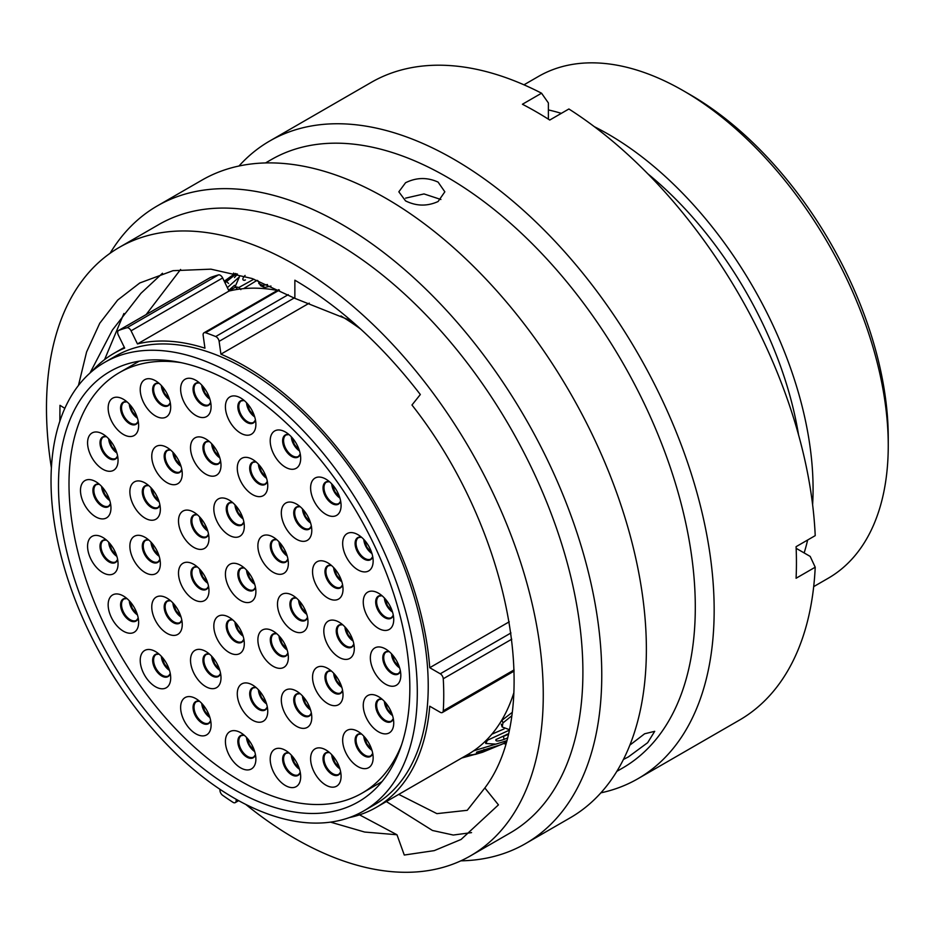 <?xml version="1.0" encoding="UTF-8"?>
<svg xmlns="http://www.w3.org/2000/svg" width="935" height="935" viewBox="0 0 935 935"><rect width="100%" height="100%" fill="white"/><g stroke="black" fill="none" stroke-linecap="round" stroke-linejoin="round"><path stroke-width="1.4" d="M107.993 667.111A4.254 2.454 -120 0 0 108.378 667.835A280.932 162.199 -120 0 0 116.069 680.271A4.254 2.454 -120 0 0 116.746 681.171M220.029 789.35L219.97 790.017A4.254 2.454 -120 0 0 222.635 795.299A280.932 162.199 -120 0 0 232.944 802.3A4.254 2.454 -120 0 0 233.131 802.405A4.254 2.454 -120 0 0 235.258 802.616A4.254 2.454 -120 0 0 236.123 800.968L237.619 800.103M690.217 94.704L683.391 90.765L690.217 94.704A280.056 161.697 60 0 1 888.25 437.709L888.25 445.598A289.721 167.272 -120 0 0 683.391 90.765L683.391 90.765A289.721 167.272 -120 0 0 538.525 76.413L523.974 84.816M813.684 586.631L828.246 578.227A289.721 167.272 -120 0 0 888.25 445.598M234.159 789.537A248.453 143.452 60 0 1 71.855 570.595A248.453 143.452 60 0 1 109.933 371.511A248.453 143.452 60 0 1 234.159 383.806A248.453 143.452 60 0 1 396.475 602.759A248.453 143.452 60 0 1 358.385 801.844A248.453 143.452 60 0 1 234.159 789.537M234.159 375.216A258.995 149.53 60 0 1 403.359 603.437A258.995 149.53 60 0 1 363.657 810.972A258.995 149.53 60 0 1 234.159 798.139A258.995 149.53 60 0 1 64.971 569.918A258.995 149.53 60 0 1 104.662 362.383A258.995 149.53 60 0 1 234.159 375.216M104.662 362.383L115.601 356.071A258.995 149.53 60 0 1 245.099 368.893A258.995 149.53 60 0 1 414.287 597.126A258.995 149.53 60 0 1 374.584 804.661L363.657 810.972M505.473 743.979A306.727 177.089 60 0 1 503.498 743.547M647.791 173.781A274.937 158.74 60 0 1 798.56 434.915M594.356 126.692A289.721 167.272 60 0 1 608.217 134.161A289.721 167.272 60 0 1 812.608 504.736M807.641 540.009A289.721 167.272 60 0 1 804.147 552.924M309.263 303.15L220.917 354.166A262.174 151.365 60 0 1 245.099 366.298A262.174 151.365 60 0 1 429.738 667.707L440.256 673.784L510.966 632.96M513.841 692.788A262.174 151.365 60 0 1 467.745 754.557L376.186 807.419A262.174 151.365 60 0 1 349.409 817.552M514.121 671.085L442.384 712.505A4.254 2.454 -120 0 1 440.256 712.295L429.738 706.217A262.174 151.365 60 0 1 376.186 807.419M509.248 621.798L429.738 667.707M340.959 315.96A262.174 151.365 60 0 1 360.723 329.132M91.84 371.429A262.174 151.365 60 0 1 114.012 353.313A262.174 151.365 60 0 1 124.682 348.077L118.301 334.964A4.254 2.454 -120 0 1 118.546 330.511A4.254 2.454 -120 0 1 118.757 330.417A280.932 162.199 -120 0 1 126.915 327.764L218.486 274.902A280.932 162.199 -120 0 0 210.328 277.543L118.757 330.417M548.389 109.933A289.721 167.272 60 0 1 561.316 113.357M232.99 274.972A306.727 177.089 60 0 1 233.598 273.055M218.486 274.902A4.254 2.454 60 0 1 222.647 277.952L131.075 330.815A4.254 2.454 -120 0 0 126.915 327.764M277.356 290.434A262.174 151.365 60 0 0 229.017 291.065L222.647 277.952M229.017 291.065L137.457 343.928A262.174 151.365 60 0 1 204.952 348.194L203.152 335.373A4.254 2.454 -120 0 1 203.994 332.802A4.254 2.454 -120 0 1 205.513 332.731A280.932 162.199 -120 0 1 215.704 336.542L288.272 294.654M236.251 799.331L236.123 800.968M442.384 712.505A4.254 2.454 -120 0 0 443.26 710.799A280.932 162.199 -120 0 0 443.26 678.752A4.254 2.454 -120 0 0 440.256 673.784M220.917 354.166L219.117 341.345A4.254 2.454 -120 0 0 215.704 336.542M137.457 343.928L131.075 330.815M463.304 757.116L481.899 752.465L461.773 758.004M505.952 742.32L501.043 744.669L476.932 752.067C475.681 753.318 478.112 753.037 484.225 751.237L503.252 743.676L482.752 752.172M476.92 751.997L476.453 752.628M507.974 733.987L496.064 739.527C495.351 741.537 498.028 741.49 504.082 739.375L507.086 738.171M496.029 739.41L495.819 740.38M509.131 729.557L502.153 726.962L502.972 722.907L511.574 715.965M506.384 740.801L495.982 744.12L485.803 743.5L487.416 740.275L508.956 730.34M473.636 750.84L506.349 740.917M482.752 752.184L475.284 754.416L466.448 755.305M234.498 285.339L228.689 290.376M257.067 280.325L243.603 288.623M270.963 286.052L264.5 287.512L260.596 285.689L257.838 280.617M244.082 280.371L245.461 279.939M245.099 275.451C242.504 278.279 242.13 279.881 243.965 280.243L243.065 279.892M502.972 722.907L502.025 720.254L512.053 712.528M491.868 734.185L504.035 728.938M487.416 740.275L487.17 739.375M233.177 274.843L224.388 281.529M224.412 281.587L235.269 273.476M239.161 277.064L227.357 287.641M253.911 279.168L238.892 287.489L235.106 286.718L239.453 276.772M238.892 287.489L240.844 289.628M267.468 284.52L262.805 285.362L258.773 283.527M262.805 285.362L264.5 287.512M236.368 273.756L225.008 282.802M234.463 277.578L237.478 274.037M504.082 739.375L503.381 736.406L508.009 734.489M505.858 735.401L506.758 734.326M623.435 759.465L628.355 756.929L647.663 742.682L654.71 731.322L644.612 733.788L629.863 745.125M245.695 804.38A351.279 202.813 -120 0 0 294.864 838.45A351.279 202.813 -120 0 0 470.504 855.841L510.136 832.968A351.279 202.813 -120 0 0 563.992 551.475A351.279 202.813 -120 0 0 334.508 241.92A351.279 202.813 -120 0 0 158.868 224.529L119.236 247.413A351.279 202.813 -120 0 0 51.39 467.827M470.504 855.841A351.279 202.813 -120 0 0 524.36 574.359A351.279 202.813 -120 0 0 294.864 264.804A351.279 202.813 -120 0 0 119.236 247.413M460.838 860.843A368.191 212.572 -120 0 0 525.505 843.627A368.191 212.572 -120 0 0 581.944 548.588A368.191 212.572 -120 0 0 341.404 224.131A368.191 212.572 -120 0 0 157.314 205.899A368.191 212.572 -120 0 0 110.073 253.28M525.505 843.627L570.116 817.868A368.191 212.572 -120 0 0 626.555 522.829A368.191 212.572 -120 0 0 386.026 198.372A368.191 212.572 -120 0 0 201.925 180.139L157.314 205.899M616.819 771.375L622.546 768.067A351.279 202.813 -120 0 0 676.391 486.574A351.279 202.813 -120 0 0 446.907 177.031A351.279 202.813 -120 0 0 271.267 159.628L265.54 162.935M438.094 201.516L444.838 191.815L438.094 182.115C427.26 177.171 416.426 177.381 405.568 182.734L398.836 191.815L405.568 200.896C416.414 206.249 427.248 206.448 438.094 201.516M600.866 792.845A368.191 212.572 -120 0 0 637.915 778.726A368.191 212.572 -120 0 0 694.343 483.687A368.191 212.572 -120 0 0 453.814 159.231A368.191 212.572 -120 0 0 269.724 140.998A368.191 212.572 -120 0 0 238.974 166.021M637.915 778.726L739.316 720.184A368.191 212.572 -120 0 0 815.215 567.206L796.082 578.251A368.191 212.572 -120 0 0 796.082 546.683L815.215 535.638A368.191 212.572 -120 0 0 568.889 108.986L549.757 120.042A368.191 212.572 -120 0 0 536.082 111.732A368.191 212.572 -120 0 0 522.42 104.252L541.552 93.208A368.191 212.572 -120 0 0 371.125 82.455L269.724 140.998M440.911 199.506L424.011 193.931L405.568 198.15M146.105 314.604L180.595 269.467M89.982 373.053L112.399 330.043L140.94 293.321L162.468 273.254M351.408 320.857L294.864 298.347L252.076 278.513L210.924 269.163L173.01 270.683L139.771 282.978L117.623 300.1L99.741 323.265L86.593 351.957L78.447 385.465M330.534 822.134L364.65 832.045L396.978 834.756L359.543 814.853M396.978 834.756L404.282 855.034L434.261 850.628L461.084 839.455L498.449 804.871L484.844 787.96C544.24 709.747 509.867 529.198 411.961 405.019L420.329 394.523C382.018 344.84 340.188 306.738 294.864 280.196L294.864 298.347M484.844 787.96L467.243 810.306L436.902 813.637L398.754 794.388M64.842 408.35L59.98 405.322L59.852 421.194M541.552 93.208L548.389 102.955L548.389 119.166M796.141 548.307L810.189 556.418L815.215 567.206M104.591 359.589L123.899 313.505M471.544 832.617L453.276 835.037L432.473 830.479L386.354 801.552M273.113 666.281A21.552 12.447 60 0 1 257.885 639.879A21.552 12.447 60 0 1 273.113 631.09L273.113 631.09A21.552 12.447 60 0 1 288.354 657.48A21.552 12.447 60 0 1 273.113 666.281M229.063 652.455A21.552 12.447 60 0 1 213.823 626.064A21.552 12.447 60 0 1 229.063 617.264L229.063 617.264A21.552 12.447 60 0 1 244.304 643.654A21.552 12.447 60 0 1 229.063 652.455M193.744 599.522A21.552 12.447 60 0 1 178.503 573.132A21.552 12.447 60 0 1 193.744 564.331L193.744 564.331A21.552 12.447 60 0 1 208.972 590.733A21.552 12.447 60 0 1 193.744 599.522M193.744 547.349A21.552 12.447 60 0 1 178.503 520.959A21.552 12.447 60 0 1 193.744 512.158L193.744 512.158A21.552 12.447 60 0 1 208.972 538.548A21.552 12.447 60 0 1 193.744 547.349M229.063 535.217A21.552 12.447 60 0 1 213.823 508.827A21.552 12.447 60 0 1 229.063 500.026L229.063 500.026A21.552 12.447 60 0 1 244.304 526.417A21.552 12.447 60 0 1 229.063 535.217M273.113 572.255A21.552 12.447 60 0 1 257.885 545.865A21.552 12.447 60 0 1 273.113 537.064L273.113 537.064A21.552 12.447 60 0 1 288.354 563.466A21.552 12.447 60 0 1 273.113 572.255M292.725 630.587A21.552 12.447 60 0 1 277.485 604.197A21.552 12.447 60 0 1 292.725 595.396L292.725 595.396A21.552 12.447 60 0 1 307.966 621.787A21.552 12.447 60 0 1 292.725 630.587M327.788 703.634A21.552 12.447 60 0 1 312.547 677.232A21.552 12.447 60 0 1 327.788 668.443L327.788 668.443A21.552 12.447 60 0 1 343.016 694.834A21.552 12.447 60 0 1 327.788 703.634M296.547 726.308A21.552 12.447 60 0 1 281.318 699.918A21.552 12.447 60 0 1 296.547 691.117L296.547 691.117A21.552 12.447 60 0 1 311.787 717.507A21.552 12.447 60 0 1 296.547 726.308M252.508 720.172A21.552 12.447 60 0 1 237.28 693.77A21.552 12.447 60 0 1 252.508 684.981L252.508 684.981A21.552 12.447 60 0 1 252.52 684.981A21.552 12.447 60 0 1 267.749 711.371A21.552 12.447 60 0 1 252.508 720.172M205.758 686.617A21.552 12.447 60 0 1 190.518 660.227A21.552 12.447 60 0 1 205.758 651.426L205.758 651.426A21.552 12.447 60 0 1 220.999 677.817A21.552 12.447 60 0 1 205.758 686.617M167.003 633.346A21.552 12.447 60 0 1 151.762 606.955A21.552 12.447 60 0 1 167.003 598.155L167.003 598.155A21.552 12.447 60 0 1 182.243 624.545A21.552 12.447 60 0 1 167.003 633.346M145.112 572.559A21.552 12.447 60 0 1 129.871 546.157A21.552 12.447 60 0 1 145.112 537.368L145.112 537.368A21.552 12.447 60 0 1 160.352 563.758A21.552 12.447 60 0 1 145.112 572.559M145.112 518.177A21.552 12.447 60 0 1 129.871 491.775A21.552 12.447 60 0 1 145.112 482.986L145.112 482.986A21.552 12.447 60 0 1 160.352 509.376A21.552 12.447 60 0 1 145.112 518.177M167.003 482.659A21.552 12.447 60 0 1 151.762 456.257A21.552 12.447 60 0 1 167.003 447.468L167.003 447.468A21.552 12.447 60 0 1 182.243 473.858A21.552 12.447 60 0 1 167.003 482.659M252.508 494.58A21.552 12.447 60 0 1 237.28 468.178A21.552 12.447 60 0 1 252.508 459.389L252.508 459.389A21.552 12.447 60 0 1 252.52 459.389A21.552 12.447 60 0 1 267.749 485.779A21.552 12.447 60 0 1 252.508 494.58M205.758 474.138A21.552 12.447 60 0 1 190.518 447.748A21.552 12.447 60 0 1 205.758 438.947L205.758 438.947A21.552 12.447 60 0 1 220.999 465.338A21.552 12.447 60 0 1 205.758 474.138M296.547 539.285A21.552 12.447 60 0 1 281.318 512.894A21.552 12.447 60 0 1 296.547 504.094L296.547 504.094A21.552 12.447 60 0 1 311.787 530.484A21.552 12.447 60 0 1 296.547 539.285M327.788 598.026A21.552 12.447 60 0 1 312.547 571.636A21.552 12.447 60 0 1 327.788 562.835L327.788 562.835A21.552 12.447 60 0 1 343.016 589.225A21.552 12.447 60 0 1 327.788 598.026M339.054 657.34A21.552 12.447 60 0 1 323.814 630.938A21.552 12.447 60 0 1 339.054 622.149L339.054 622.149A21.552 12.447 60 0 1 354.295 648.539A21.552 12.447 60 0 1 339.054 657.34M378.5 731.824A21.552 12.447 60 0 1 363.259 705.434A21.552 12.447 60 0 1 378.5 696.633L378.5 696.633A21.552 12.447 60 0 1 393.728 723.024A21.552 12.447 60 0 1 378.5 731.824M357.906 766.595A21.552 12.447 60 0 1 342.666 740.193A21.552 12.447 60 0 1 357.906 731.404L357.906 731.404A21.552 12.447 60 0 1 373.147 757.794A21.552 12.447 60 0 1 357.906 766.595M325.848 785.108A21.552 12.447 60 0 1 310.607 758.706A21.552 12.447 60 0 1 325.848 749.917L325.848 749.917A21.552 12.447 60 0 1 341.088 776.307A21.552 12.447 60 0 1 325.848 785.108M285.444 785.552A21.552 12.447 60 0 1 270.203 759.15A21.552 12.447 60 0 1 285.444 750.361L285.444 750.361A21.552 12.447 60 0 1 300.684 776.751A21.552 12.447 60 0 1 285.444 785.552M240.657 767.88A21.552 12.447 60 0 1 225.417 741.49A21.552 12.447 60 0 1 240.657 732.689L240.657 732.689A21.552 12.447 60 0 1 255.886 759.08A21.552 12.447 60 0 1 240.657 767.88M195.871 733.835A21.552 12.447 60 0 1 180.63 707.444A21.552 12.447 60 0 1 195.871 698.644L195.871 698.644A21.552 12.447 60 0 1 211.1 725.034A21.552 12.447 60 0 1 195.871 733.835M155.467 686.734A21.552 12.447 60 0 1 140.227 660.344A21.552 12.447 60 0 1 155.467 651.543L155.467 651.543A21.552 12.447 60 0 1 170.696 677.933A21.552 12.447 60 0 1 155.467 686.734M123.397 631.195A21.552 12.447 60 0 1 108.156 604.805A21.552 12.447 60 0 1 123.397 596.004L123.397 596.004A21.552 12.447 60 0 1 138.637 622.394A21.552 12.447 60 0 1 123.397 631.195M102.815 572.664A21.552 12.447 60 0 1 87.574 546.262A21.552 12.447 60 0 1 102.815 537.461L102.815 537.461A21.552 12.447 60 0 1 118.055 563.863A21.552 12.447 60 0 1 102.815 572.664M95.721 516.845A21.552 12.447 60 0 1 80.48 490.454A21.552 12.447 60 0 1 95.721 481.654L95.721 481.654A21.552 12.447 60 0 1 110.961 508.044A21.552 12.447 60 0 1 95.721 516.845M102.815 469.23A21.552 12.447 60 0 1 87.574 442.828A21.552 12.447 60 0 1 102.815 434.039L102.815 434.039A21.552 12.447 60 0 1 118.055 460.429A21.552 12.447 60 0 1 102.815 469.23M123.397 434.459A21.552 12.447 60 0 1 108.156 408.069A21.552 12.447 60 0 1 123.397 399.268L123.397 399.268A21.552 12.447 60 0 1 138.637 425.659A21.552 12.447 60 0 1 123.397 434.459M155.467 415.946A21.552 12.447 60 0 1 140.227 389.556A21.552 12.447 60 0 1 155.467 380.755L155.467 380.755A21.552 12.447 60 0 1 170.696 407.146A21.552 12.447 60 0 1 155.467 415.946M195.871 415.502A21.552 12.447 60 0 1 180.63 389.112A21.552 12.447 60 0 1 195.871 380.311L195.871 380.311A21.552 12.447 60 0 1 211.1 406.702A21.552 12.447 60 0 1 195.871 415.502M240.657 433.162A21.552 12.447 60 0 1 225.417 406.772A21.552 12.447 60 0 1 240.657 397.971L240.657 397.971A21.552 12.447 60 0 1 255.886 424.373A21.552 12.447 60 0 1 240.657 433.162M285.444 467.219A21.552 12.447 60 0 1 270.203 440.817A21.552 12.447 60 0 1 285.444 432.028L285.444 432.028A21.552 12.447 60 0 1 300.684 458.419A21.552 12.447 60 0 1 285.444 467.219M325.848 514.308A21.552 12.447 60 0 1 310.607 487.918A21.552 12.447 60 0 1 325.848 479.117L325.848 479.117A21.552 12.447 60 0 1 341.088 505.519A21.552 12.447 60 0 1 325.848 514.308M357.906 569.847A21.552 12.447 60 0 1 342.666 543.457A21.552 12.447 60 0 1 357.906 534.656L357.906 534.656A21.552 12.447 60 0 1 373.147 561.047A21.552 12.447 60 0 1 357.906 569.847M378.5 628.39A21.552 12.447 60 0 1 363.259 602A21.552 12.447 60 0 1 378.5 593.199L378.5 593.199A21.552 12.447 60 0 1 393.728 619.589A21.552 12.447 60 0 1 378.5 628.39M385.594 684.198A21.552 12.447 60 0 1 370.353 657.808A21.552 12.447 60 0 1 385.594 649.007L385.594 649.007A21.552 12.447 60 0 1 400.823 675.409A21.552 12.447 60 0 1 385.594 684.198M240.657 600.527A21.552 12.447 60 0 1 225.417 574.125A21.552 12.447 60 0 1 240.657 565.336L240.657 565.336A21.552 12.447 60 0 1 255.886 591.726A21.552 12.447 60 0 1 240.657 600.527M181.051 362.64A242.749 140.156 -120 0 0 119.271 372.691A242.749 140.156 -120 0 0 82.07 567.218A242.749 140.156 -120 0 0 240.657 781.134A242.749 140.156 -120 0 0 362.032 793.16A242.749 140.156 -120 0 0 401.629 744.692M294.233 297.973L219.117 341.345M279.425 290.06L205.513 332.731M511.772 639.189L443.26 678.752M443.26 710.799L514.086 669.904M228.572 283.434L226.41 281.552M483.944 749.438L484.225 751.237M287.945 653.179A12.763 7.375 60 0 1 279.331 655.517A12.763 7.375 60 0 1 270.402 641.515A12.763 7.375 60 0 1 276.631 633.591M276.678 633.626L273.826 633.988A12.365 7.141 -120 0 0 271.921 643.899A12.365 7.141 -120 0 0 280.009 654.804A12.365 7.141 -120 0 0 286.192 655.412L287.933 653.121M243.895 639.353A12.763 7.375 60 0 1 235.281 641.69A12.763 7.375 60 0 1 226.352 627.689A12.763 7.375 60 0 1 232.581 619.765M232.628 619.812L229.765 620.174A12.365 7.141 -120 0 0 227.871 630.085A12.365 7.141 -120 0 0 235.959 640.978A12.365 7.141 -120 0 0 242.142 641.597L243.883 639.295M208.563 586.432A12.763 7.375 60 0 1 199.95 588.769A12.763 7.375 60 0 1 191.032 574.768A12.763 7.375 60 0 1 197.262 566.844M197.308 566.879L194.445 567.241A12.365 7.141 -120 0 0 192.552 577.152A12.365 7.141 -120 0 0 200.628 588.057A12.365 7.141 -120 0 0 206.81 588.664L208.552 586.374M208.563 534.259A12.763 7.375 60 0 1 199.95 536.596A12.763 7.375 60 0 1 191.032 522.595A12.763 7.375 60 0 1 197.262 514.671M197.308 514.706L194.445 515.068A12.365 7.141 -120 0 0 192.552 524.979A12.365 7.141 -120 0 0 200.628 535.884A12.365 7.141 -120 0 0 206.81 536.491L208.552 534.189M243.895 522.116A12.763 7.375 60 0 1 235.281 524.453A12.763 7.375 60 0 1 226.352 510.452A12.763 7.375 60 0 1 232.581 502.527M232.628 502.574L229.765 502.936A12.365 7.141 -120 0 0 227.871 512.847A12.365 7.141 -120 0 0 235.959 523.74A12.365 7.141 -120 0 0 242.142 524.36L243.883 522.057M287.945 559.165A12.763 7.375 60 0 1 279.331 561.503A12.763 7.375 60 0 1 270.402 547.501A12.763 7.375 60 0 1 276.631 539.577M276.678 539.612L273.826 539.974A12.365 7.141 -120 0 0 271.921 549.885A12.365 7.141 -120 0 0 280.009 560.79A12.365 7.141 -120 0 0 286.192 561.397L287.933 559.107M307.545 617.486A12.763 7.375 60 0 1 298.931 619.823A12.763 7.375 60 0 1 290.014 605.822A12.763 7.375 60 0 1 296.243 597.897M296.29 597.944L293.426 598.307A12.365 7.141 -120 0 0 291.533 608.217A12.365 7.141 -120 0 0 299.609 619.11A12.365 7.141 -120 0 0 305.792 619.73L307.533 617.427M342.607 690.533A12.763 7.375 60 0 1 333.994 692.87A12.763 7.375 60 0 1 325.076 678.868A12.763 7.375 60 0 1 331.306 670.944M331.352 670.991L328.489 671.342A12.365 7.141 -120 0 0 326.584 681.253A12.365 7.141 -120 0 0 334.672 692.157A12.365 7.141 -120 0 0 340.854 692.777L342.596 690.474M311.378 713.206A12.763 7.375 60 0 1 302.765 715.544A12.763 7.375 60 0 1 293.835 701.542A12.763 7.375 60 0 1 300.065 693.618M300.112 693.665L297.26 694.027A12.365 7.141 -120 0 0 295.355 703.938A12.365 7.141 -120 0 0 303.443 714.831A12.365 7.141 -120 0 0 309.625 715.45L311.367 713.148M267.34 707.07A12.763 7.375 60 0 1 258.726 709.408A12.763 7.375 60 0 1 249.797 695.406A12.763 7.375 60 0 1 256.026 687.482M256.085 687.517L253.221 687.879A12.365 7.141 -120 0 0 251.316 697.79A12.365 7.141 -120 0 0 259.404 708.695A12.365 7.141 -120 0 0 265.587 709.303L267.328 707.012M220.59 673.527A12.763 7.375 60 0 1 211.976 675.865A12.763 7.375 60 0 1 203.047 661.863A12.763 7.375 60 0 1 209.276 653.927M209.323 653.974L206.46 654.336A12.365 7.141 -120 0 0 204.566 664.247A12.365 7.141 -120 0 0 212.642 675.14A12.365 7.141 -120 0 0 218.837 675.76L220.578 673.457M181.822 620.256A12.763 7.375 60 0 1 173.209 622.593A12.763 7.375 60 0 1 164.291 608.591A12.763 7.375 60 0 1 170.521 600.656M170.567 600.702L167.704 601.065A12.365 7.141 -120 0 0 165.811 610.976A12.365 7.141 -120 0 0 173.887 621.869A12.365 7.141 -120 0 0 180.069 622.488L181.811 620.185M159.943 559.457A12.763 7.375 60 0 1 151.318 561.795A12.763 7.375 60 0 1 142.4 547.793A12.763 7.375 60 0 1 148.63 539.869M148.677 539.916L145.813 540.266A12.365 7.141 -120 0 0 143.92 550.177A12.365 7.141 -120 0 0 151.996 561.082A12.365 7.141 -120 0 0 158.19 561.701L159.932 559.399M159.943 505.075A12.763 7.375 60 0 1 151.318 507.413A12.763 7.375 60 0 1 142.4 493.411A12.763 7.375 60 0 1 148.63 485.487M148.677 485.522L145.813 485.884A12.365 7.141 -120 0 0 143.92 495.795A12.365 7.141 -120 0 0 151.996 506.7A12.365 7.141 -120 0 0 158.19 507.308L159.932 505.017M181.822 469.557A12.763 7.375 60 0 1 173.209 471.894A12.763 7.375 60 0 1 164.291 457.893A12.763 7.375 60 0 1 170.521 449.969M170.567 450.004L167.704 450.366A12.365 7.141 -120 0 0 165.811 460.277A12.365 7.141 -120 0 0 173.887 471.182A12.365 7.141 -120 0 0 180.069 471.789L181.811 469.499M267.34 481.478A12.763 7.375 60 0 1 258.726 483.816A12.763 7.375 60 0 1 249.797 469.814A12.763 7.375 60 0 1 256.026 461.89M256.085 461.937L253.221 462.287A12.365 7.141 -120 0 0 251.316 472.198A12.365 7.141 -120 0 0 259.404 483.103A12.365 7.141 -120 0 0 265.587 483.722L267.328 481.42M220.59 461.037A12.763 7.375 60 0 1 211.976 463.386A12.763 7.375 60 0 1 203.047 449.384A12.763 7.375 60 0 1 209.276 441.449M209.323 441.495L206.46 441.858A12.365 7.141 -120 0 0 204.566 451.769A12.365 7.141 -120 0 0 212.642 462.661A12.365 7.141 -120 0 0 218.837 463.281L220.578 460.978M311.378 526.195A12.763 7.375 60 0 1 302.765 528.532A12.763 7.375 60 0 1 293.835 514.53A12.763 7.375 60 0 1 300.065 506.606M300.112 506.641L297.26 507.004A12.365 7.141 -120 0 0 295.355 516.915A12.365 7.141 -120 0 0 303.443 527.819A12.365 7.141 -120 0 0 309.625 528.427L311.367 526.125M342.607 584.924A12.763 7.375 60 0 1 333.994 587.262A12.763 7.375 60 0 1 325.076 573.26A12.763 7.375 60 0 1 331.306 565.336M331.352 565.383L328.489 565.745A12.365 7.141 -120 0 0 326.584 575.656A12.365 7.141 -120 0 0 334.672 586.549A12.365 7.141 -120 0 0 340.854 587.168L342.596 584.866M353.886 644.238A12.763 7.375 60 0 1 345.26 646.576A12.763 7.375 60 0 1 336.343 632.574A12.763 7.375 60 0 1 342.572 624.65M342.619 624.685L339.756 625.047A12.365 7.141 -120 0 0 337.862 634.958A12.365 7.141 -120 0 0 345.938 645.863A12.365 7.141 -120 0 0 352.121 646.471L353.874 644.18M393.319 718.723A12.763 7.375 60 0 1 384.706 721.06A12.763 7.375 60 0 1 375.788 707.059A12.763 7.375 60 0 1 382.018 699.135M382.064 699.181L379.201 699.544A12.365 7.141 -120 0 0 377.308 709.455A12.365 7.141 -120 0 0 385.384 720.347A12.365 7.141 -120 0 0 391.566 720.967L393.308 718.664M372.738 753.493A12.763 7.375 60 0 1 364.124 755.831A12.763 7.375 60 0 1 355.195 741.829A12.763 7.375 60 0 1 361.424 733.905M361.471 733.952L358.608 734.302A12.365 7.141 -120 0 0 356.714 744.213A12.365 7.141 -120 0 0 364.802 755.118A12.365 7.141 -120 0 0 370.985 755.737L372.726 753.435M340.667 772.006A12.763 7.375 60 0 1 332.054 774.344A12.763 7.375 60 0 1 323.136 760.342A12.763 7.375 60 0 1 329.365 752.418M329.412 752.465L326.549 752.815A12.365 7.141 -120 0 0 324.655 762.726A12.365 7.141 -120 0 0 332.731 773.631A12.365 7.141 -120 0 0 338.914 774.238L340.656 771.948M300.264 772.45A12.763 7.375 60 0 1 291.65 774.788A12.763 7.375 60 0 1 282.732 760.786A12.763 7.375 60 0 1 288.962 752.862M289.008 752.909L286.145 753.259A12.365 7.141 -120 0 0 284.252 763.17A12.365 7.141 -120 0 0 292.328 774.075A12.365 7.141 -120 0 0 298.51 774.694L300.252 772.392M255.477 754.79A12.763 7.375 60 0 1 246.863 757.128A12.763 7.375 60 0 1 237.946 743.126A12.763 7.375 60 0 1 244.175 735.19M244.222 735.237L241.359 735.6A12.365 7.141 -120 0 0 239.465 745.511A12.365 7.141 -120 0 0 247.541 756.415A12.365 7.141 -120 0 0 253.724 757.023L255.465 754.72M210.691 720.733A12.763 7.375 60 0 1 202.077 723.071A12.763 7.375 60 0 1 193.159 709.069A12.763 7.375 60 0 1 199.389 701.145M199.435 701.192L196.572 701.554A12.365 7.141 -120 0 0 194.679 711.465A12.365 7.141 -120 0 0 202.755 722.358A12.365 7.141 -120 0 0 208.937 722.977L210.679 720.675M170.287 673.632A12.763 7.375 60 0 1 161.673 675.982A12.763 7.375 60 0 1 152.756 661.98A12.763 7.375 60 0 1 158.985 654.044M159.032 654.091L156.168 654.453A12.365 7.141 -120 0 0 154.275 664.364A12.365 7.141 -120 0 0 162.351 675.257A12.365 7.141 -120 0 0 168.534 675.876L170.275 673.574M138.228 618.105A12.763 7.375 60 0 1 129.614 620.443A12.763 7.375 60 0 1 120.685 606.441A12.763 7.375 60 0 1 126.915 598.517M126.961 598.552L124.098 598.914A12.365 7.141 -120 0 0 122.204 608.825A12.365 7.141 -120 0 0 130.281 619.73A12.365 7.141 -120 0 0 136.475 620.337L138.216 618.035M117.635 559.562A12.763 7.375 60 0 1 109.021 561.9A12.763 7.375 60 0 1 100.103 547.898A12.763 7.375 60 0 1 106.333 539.974M106.38 540.009L103.516 540.372A12.365 7.141 -120 0 0 101.623 550.283A12.365 7.141 -120 0 0 109.699 561.187A12.365 7.141 -120 0 0 115.882 561.795L117.623 559.504M110.54 503.755A12.763 7.375 60 0 1 101.927 506.092A12.763 7.375 60 0 1 93.009 492.091A12.763 7.375 60 0 1 99.239 484.166M99.285 484.201L96.422 484.564A12.365 7.141 -120 0 0 94.528 494.475A12.365 7.141 -120 0 0 102.605 505.379A12.365 7.141 -120 0 0 108.787 505.987L110.529 503.684M117.635 456.128A12.763 7.375 60 0 1 109.021 458.466A12.763 7.375 60 0 1 100.103 444.464A12.763 7.375 60 0 1 106.333 436.54M106.38 436.587L103.516 436.937A12.365 7.141 -120 0 0 101.623 446.848A12.365 7.141 -120 0 0 109.699 457.753A12.365 7.141 -120 0 0 115.882 458.36L117.623 456.07M138.228 421.358A12.763 7.375 60 0 1 129.614 423.695A12.763 7.375 60 0 1 120.685 409.694A12.763 7.375 60 0 1 126.915 401.769M126.961 401.816L124.098 402.167A12.365 7.141 -120 0 0 122.204 412.09A12.365 7.141 -120 0 0 130.281 422.982A12.365 7.141 -120 0 0 136.475 423.602L138.216 421.299M170.287 402.845A12.763 7.375 60 0 1 161.673 405.182A12.763 7.375 60 0 1 152.756 391.181A12.763 7.375 60 0 1 158.985 383.257M159.032 383.303L156.168 383.654A12.365 7.141 -120 0 0 154.275 393.577A12.365 7.141 -120 0 0 162.351 404.469A12.365 7.141 -120 0 0 168.534 405.089L170.275 402.786M210.691 402.401A12.763 7.375 60 0 1 202.077 404.738A12.763 7.375 60 0 1 193.159 390.736A12.763 7.375 60 0 1 199.389 382.812M199.435 382.859L196.572 383.21A12.365 7.141 -120 0 0 194.679 393.132A12.365 7.141 -120 0 0 202.755 404.025A12.365 7.141 -120 0 0 208.937 404.645L210.679 402.342M255.477 420.072A12.763 7.375 60 0 1 246.863 422.41A12.763 7.375 60 0 1 237.946 408.408A12.763 7.375 60 0 1 244.175 400.484M244.222 400.519L241.359 400.881A12.365 7.141 -120 0 0 239.465 410.792A12.365 7.141 -120 0 0 247.541 421.697A12.365 7.141 -120 0 0 253.724 422.304L255.465 420.002M300.264 454.118A12.763 7.375 60 0 1 291.65 456.455A12.763 7.375 60 0 1 282.732 442.454A12.763 7.375 60 0 1 288.962 434.53M289.008 434.576L286.145 434.927A12.365 7.141 -120 0 0 284.252 444.838A12.365 7.141 -120 0 0 292.328 455.742A12.365 7.141 -120 0 0 298.51 456.35L300.252 454.059M340.667 501.218A12.763 7.375 60 0 1 332.054 503.556A12.763 7.375 60 0 1 323.136 489.554A12.763 7.375 60 0 1 329.365 481.63M329.412 481.665L326.549 482.028A12.365 7.141 -120 0 0 324.655 491.939A12.365 7.141 -120 0 0 332.731 502.843A12.365 7.141 -120 0 0 338.914 503.451L340.656 501.16M372.738 556.757A12.763 7.375 60 0 1 364.124 559.095A12.763 7.375 60 0 1 355.195 545.093A12.763 7.375 60 0 1 361.424 537.169M361.471 537.204L358.608 537.567A12.365 7.141 -120 0 0 356.714 547.478A12.365 7.141 -120 0 0 364.802 558.382A12.365 7.141 -120 0 0 370.985 558.99L372.726 556.687M393.319 615.288A12.763 7.375 60 0 1 384.706 617.626A12.763 7.375 60 0 1 375.788 603.624A12.763 7.375 60 0 1 382.018 595.7M382.064 595.747L379.201 596.109A12.365 7.141 -120 0 0 377.308 606.02A12.365 7.141 -120 0 0 385.384 616.913A12.365 7.141 -120 0 0 391.566 617.532L393.308 615.23M400.414 671.108A12.763 7.375 60 0 1 391.8 673.445A12.763 7.375 60 0 1 382.882 659.444A12.763 7.375 60 0 1 389.1 651.52M389.159 651.555L386.295 651.917A12.365 7.141 -120 0 0 384.39 661.828A12.365 7.141 -120 0 0 392.478 672.732A12.365 7.141 -120 0 0 398.661 673.34L400.402 671.038M287.174 649.989A12.365 7.141 60 0 1 279.016 635.858M243.123 636.162A12.365 7.141 60 0 1 234.965 622.032M207.792 583.241A12.365 7.141 60 0 1 199.634 569.111M207.792 531.057A12.365 7.141 60 0 1 199.634 516.938M243.123 518.925A12.365 7.141 60 0 1 234.965 504.795M287.174 555.974A12.365 7.141 60 0 1 279.016 541.844M306.774 614.295A12.365 7.141 60 0 1 298.616 600.165M341.836 687.342A12.365 7.141 60 0 1 333.678 673.212M310.607 710.016A12.365 7.141 60 0 1 302.449 695.885M266.569 703.88A12.365 7.141 60 0 1 258.411 689.749M219.807 670.325A12.365 7.141 60 0 1 211.661 656.206M181.051 617.053A12.365 7.141 60 0 1 172.893 602.935M159.16 556.267A12.365 7.141 60 0 1 151.002 542.136M159.16 501.885A12.365 7.141 60 0 1 151.002 487.754M181.051 466.366A12.365 7.141 60 0 1 172.893 452.236M266.569 478.288A12.365 7.141 60 0 1 258.411 464.157M219.807 457.846A12.365 7.141 60 0 1 211.661 443.716M310.607 522.992A12.365 7.141 60 0 1 302.449 508.874M341.836 581.734A12.365 7.141 60 0 1 333.678 567.603M353.103 641.048A12.365 7.141 60 0 1 344.945 626.917M392.548 715.532A12.365 7.141 60 0 1 384.39 701.402M371.955 750.302A12.365 7.141 60 0 1 363.808 736.172M339.896 768.815A12.365 7.141 60 0 1 331.738 754.685M299.492 769.26A12.365 7.141 60 0 1 291.334 755.129M254.706 751.588A12.365 7.141 60 0 1 246.548 737.47M209.919 717.542A12.365 7.141 60 0 1 201.761 703.412M169.515 670.442A12.365 7.141 60 0 1 161.358 656.312M137.445 614.903A12.365 7.141 60 0 1 129.299 600.784M116.863 556.372A12.365 7.141 60 0 1 108.705 542.242M109.769 500.552A12.365 7.141 60 0 1 101.611 486.434M116.863 452.937A12.365 7.141 60 0 1 108.705 438.807M137.445 418.167A12.365 7.141 60 0 1 129.299 404.037M169.515 399.654A12.365 7.141 60 0 1 161.358 385.524M209.919 399.21A12.365 7.141 60 0 1 201.761 385.08M254.706 416.881A12.365 7.141 60 0 1 246.548 402.751M299.492 450.927A12.365 7.141 60 0 1 291.334 436.797M339.896 498.028A12.365 7.141 60 0 1 331.738 483.898M371.955 553.555A12.365 7.141 60 0 1 363.808 539.437M392.548 612.098A12.365 7.141 60 0 1 384.39 597.968M399.642 667.917A12.365 7.141 60 0 1 391.484 653.787M255.477 587.425A12.763 7.375 60 0 1 246.863 589.763A12.763 7.375 60 0 1 237.946 575.761A12.763 7.375 60 0 1 244.175 567.837M244.222 567.884L241.359 568.235A12.365 7.141 -120 0 0 239.465 578.146A12.365 7.141 -120 0 0 247.541 589.05A12.365 7.141 -120 0 0 253.724 589.669L255.465 587.367M254.706 584.235A12.365 7.141 60 0 1 246.548 570.105M114.012 353.313L124.332 347.352M228.946 290.914L235.503 287.127M238.635 800.664L235.258 802.616M210.118 277.648L118.546 330.511M278.665 289.686L203.994 332.802M501.265 724.204L502.153 726.962M485.277 741.28L485.803 743.5M237.174 288.833L235.106 286.718M231.775 275.802L224.236 281.236M362.032 793.16L381.994 781.637M119.271 372.691L139.245 361.167M254.484 583.522L249.587 577.76L247.05 570.654M212 463.398L212.981 462.848M399.42 667.204L394.512 661.442L391.987 654.325M392.326 611.396L387.429 605.623L384.893 598.517M371.744 552.854L366.836 547.092L364.311 539.974M339.674 497.315L334.777 491.553L332.241 484.435M299.27 450.214L294.373 444.452L291.837 437.346M254.484 416.168L249.587 410.407L247.05 403.289M209.697 398.497L204.788 392.735L202.264 385.629M169.293 398.953L164.396 393.179L161.86 386.073M137.235 417.466L132.326 411.692L129.79 404.586M116.641 452.224L111.744 446.462L109.208 439.356M109.547 499.851L104.65 494.089L102.114 486.971M116.641 555.659L111.744 549.897L109.208 542.791M137.235 614.202L132.326 608.44L129.79 601.322M169.293 669.74L164.396 663.967L161.86 656.861M209.697 716.841L204.788 711.067L202.264 703.962M254.484 750.887L249.587 745.113L247.05 738.007M299.27 768.547L294.373 762.785L291.837 755.679M339.674 768.103L334.777 762.341L332.241 755.235M371.744 749.59L366.836 743.828L364.311 736.722M392.326 714.831L387.429 709.057L384.893 701.951M352.881 640.335L347.984 634.573L345.447 627.467M341.614 581.032L336.705 575.259L334.181 568.153M310.385 522.291L305.476 516.517L302.952 509.411M219.596 457.145L214.688 451.371L212.151 444.265M266.346 477.575L261.438 471.813L258.913 464.707M180.829 465.653L175.932 459.891L173.396 452.785M158.938 501.172L154.041 495.41L151.505 488.304M158.938 555.554L154.041 549.792L151.505 542.686M180.829 616.352L175.932 610.578L173.396 603.472M219.596 669.624L214.688 663.85L212.151 656.744M266.346 703.167L261.438 697.405L258.913 690.299M310.385 709.314L305.476 703.541L302.952 696.435M341.614 686.629L336.705 680.867L334.181 673.761M306.551 613.594L301.654 607.82L299.118 600.714M286.952 555.261L282.043 549.5L279.518 542.382M242.901 518.224L237.993 512.45L235.468 505.344M207.57 530.355L202.673 524.593L200.137 517.476M207.57 582.528L202.673 576.766L200.137 569.649M242.901 635.461L237.993 629.687L235.468 622.581M286.952 649.276L282.043 643.514L279.518 636.408"/></g></svg>
